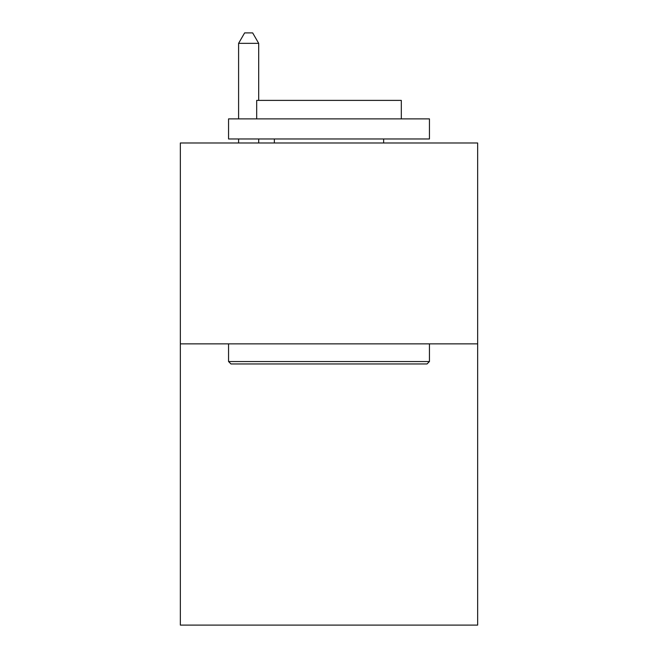 <?xml version="1.0" encoding="UTF-8"?>
<svg xmlns="http://www.w3.org/2000/svg" width="658" height="658" viewBox="0 0 658 658"><rect width="100%" height="100%" fill="white"/><g stroke="black" fill="none" stroke-linecap="round" stroke-linejoin="round"><path stroke-width="0.99" d="M477.65 343.863L477.65 625.1L180.35 625.1L180.35 142.983L477.65 142.983L477.65 343.863L180.35 343.863M230.966 363.956L228.556 361.546L429.444 361.546L427.034 363.956L230.966 363.956M429.444 118.876L429.444 138.97L228.556 138.97L228.556 118.876L429.444 118.876M256.686 118.876L256.686 100.394L401.314 100.394L401.314 118.876M429.444 343.863L429.444 361.546M228.556 343.863L228.556 361.546M383.639 138.97L383.639 142.983M274.361 138.97L274.361 142.983M258.693 100.394L258.693 43.346L238.599 43.346L238.599 118.876M238.599 138.97L238.599 142.983M258.693 138.97L258.693 142.983M238.599 43.346L244.628 32.9L252.664 32.9L258.693 43.346"/></g></svg>
